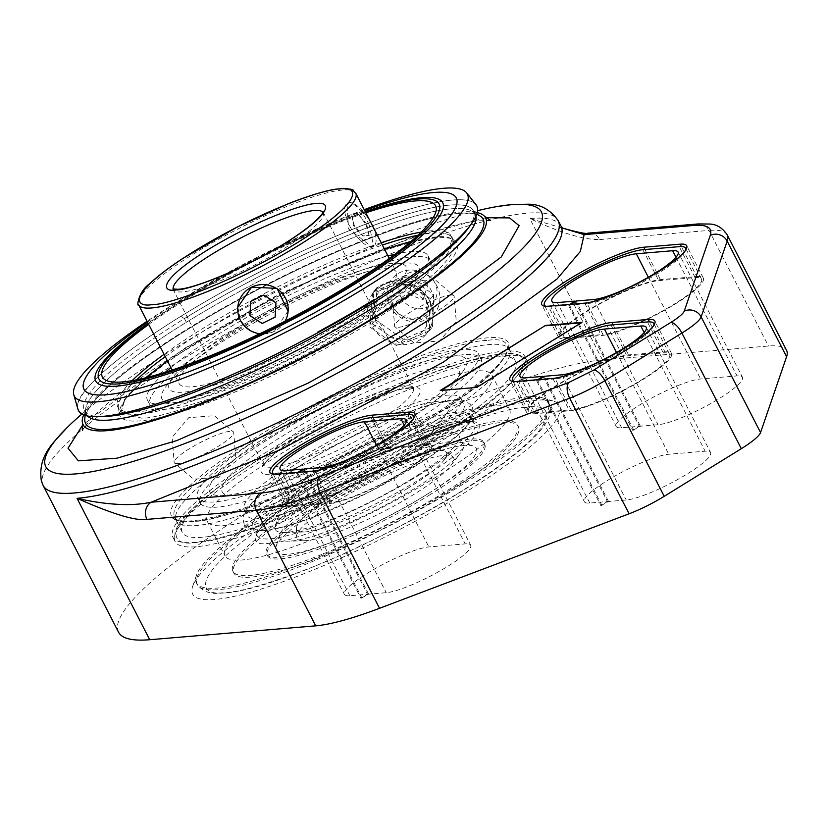 <?xml version="1.0" encoding="UTF-8"?>
<svg xmlns="http://www.w3.org/2000/svg" width="828" height="828" viewBox="0 0 828 828"><rect width="100%" height="100%" fill="white"/><g stroke="black" fill="none" stroke-linecap="round" stroke-linejoin="round"><path stroke-width="0.62" stroke-dasharray="4.14 3.1" d="M381.201 242.718A187.304 33.813 -27.2 0 0 203.419 328.095A187.304 33.813 -27.2 0 0 164.068 354.301M132.128 380.663A187.304 33.813 -27.2 0 0 117.773 406.931A187.304 33.813 -27.2 0 0 365.303 314.547A187.304 33.813 -27.2 0 0 450.939 235.711A187.304 33.813 -27.2 0 0 421.224 232.088M148.709 324.41A187.304 33.813 152.8 0 1 188.049 298.194A187.304 33.813 152.8 0 1 365.831 212.817A187.304 33.813 152.8 0 0 188.049 298.194A187.304 33.813 152.8 0 0 148.709 324.41M102.196 416.629A218.613 39.465 152.8 0 1 84.466 410.647A218.613 39.465 152.8 0 1 184.437 318.614A218.613 39.465 152.8 0 1 449.811 205.096A218.613 39.465 152.8 0 1 473.347 210.788L475.241 214.473A218.613 39.465 152.8 0 0 471.981 211.161A218.613 39.465 152.8 0 0 186.321 322.299A218.613 39.465 152.8 0 0 85.563 409.756A218.613 39.465 152.8 0 0 87.54 415.987A218.613 39.465 152.8 0 1 86.36 414.321A218.613 39.465 152.8 0 1 85.563 409.756A218.613 39.465 152.8 0 1 186.321 322.299A218.613 39.465 152.8 0 1 451.695 208.78A218.613 39.465 152.8 0 1 471.981 211.161A218.613 39.465 152.8 0 1 475.241 214.473A218.613 39.465 152.8 0 1 475.903 216.398A218.613 39.465 152.8 0 0 475.241 214.473L473.347 210.788A218.613 39.465 152.8 0 1 467.892 228.683M84.798 418.782A223.456 40.334 152.8 0 1 236.425 301.102A223.456 40.334 152.8 0 1 459.043 213.365A223.456 40.334 152.8 0 1 479.774 215.797A223.456 40.334 -27.2 0 0 187.79 329.399A223.456 40.334 -27.2 0 0 84.798 418.782M186.341 298.339A191.258 34.528 152.8 0 1 365.407 211.989A191.258 34.528 152.8 0 0 148.284 323.572A191.258 34.528 152.8 0 1 186.341 298.339M364.206 209.66A220.972 39.889 -27.2 0 0 175.35 303.017A220.972 39.889 -27.2 0 0 147.084 321.243A220.972 39.889 152.8 0 1 175.35 303.017A220.972 39.889 152.8 0 1 364.206 209.66M77.925 409.208A223.912 40.427 152.8 0 1 222.194 292.056A223.912 40.427 152.8 0 1 452.668 200.034A223.912 40.427 152.8 0 1 475.986 204.64A223.912 40.427 152.8 0 0 452.668 200.034A223.912 40.427 152.8 0 0 180.856 316.306A223.912 40.427 -27.2 0 0 87.747 387.587L87.613 387.162A223.829 40.406 -27.2 0 0 77.801 408.773M436.542 237.853A189.395 34.186 -27.2 0 0 243.194 314.806A189.395 34.186 -27.2 0 0 119.429 414.114L119.429 414.114A189.395 34.186 -27.2 0 0 140.429 420.852A189.395 34.186 -27.2 0 0 342.74 338.869A189.395 34.186 -27.2 0 0 455.814 241.238L455.814 241.238A189.395 34.186 -27.2 0 0 436.542 237.853M410.419 387.773C394.263 387.514 335.102 412.82 302.106 434.11C265.788 455.659 248.742 477.445 270.911 473.989C287.068 474.247 346.218 448.942 379.224 427.652C415.542 406.093 432.589 384.306 410.419 387.773M191.796 520.812A189.395 34.186 152.8 0 1 172.534 517.428L172.534 517.428A189.395 34.186 152.8 0 1 285.608 419.796A189.395 34.186 152.8 0 1 487.909 337.803A189.395 34.186 152.8 0 1 508.909 344.551L508.909 344.551A189.395 34.186 152.8 0 1 385.155 443.86A189.395 34.186 152.8 0 1 191.796 520.812M265.591 458.298A197.82 35.707 -27.2 0 0 175.132 541.574A197.82 35.707 -27.2 0 0 196.433 546.718A197.82 35.707 -27.2 0 0 436.573 443.994A197.82 35.707 -27.2 0 0 527.022 360.729A197.82 35.707 -27.2 0 0 505.722 355.574A197.82 35.707 -27.2 0 0 265.591 458.298M465.357 422.052C496.531 417.188 472.571 447.813 421.493 478.129C375.094 508.05 291.911 543.634 269.193 543.282C238.029 548.146 261.99 517.51 313.056 487.206C359.455 457.273 442.638 421.69 465.357 422.052M302.841 464.166A121.861 21.994 -27.2 0 0 247.127 515.471A121.861 21.994 -27.2 0 0 260.24 518.639A121.861 21.994 -27.2 0 0 408.173 455.359A121.861 21.994 -27.2 0 0 463.897 404.064A121.861 21.994 -27.2 0 0 450.774 400.887A121.861 21.994 -27.2 0 0 302.841 464.166M432.506 326.76L433.851 294.747L406.01 275.206L402.812 279.295L430.663 298.825L429.308 330.848L414.559 337.151C429.039 329.182 433.054 316.989 426.606 300.564L425.426 298.473C415.521 285.111 403.07 280.827 388.073 285.608C379.659 289.489 374.66 296 373.045 305.128L372.817 310.624L376.026 322.195L383.726 331.852L388.508 335.205C397.223 339.915 405.917 340.567 414.559 337.151L400.11 343.341L403.308 339.242L432.506 326.76L429.308 330.848M376.823 287.689L373.614 291.787L372.258 323.81L375.467 319.711L376.823 287.689L406.01 275.206M477.259 212.579A226.272 40.851 -27.2 0 0 186.569 329.503A226.272 40.851 -27.2 0 0 83.649 414.869M308.606 475.665A122.182 22.056 -27.2 0 0 252.737 527.094A122.182 22.056 -27.2 0 0 265.891 530.272A122.182 22.056 -27.2 0 0 414.207 466.826A122.182 22.056 -27.2 0 0 470.076 415.397A122.182 22.056 -27.2 0 0 456.921 412.22A122.182 22.056 -27.2 0 0 308.606 475.665M365.241 211.657A195.066 35.211 -27.2 0 0 148.108 323.251M417.933 235.245A187.304 33.813 152.8 0 1 450.846 236.322A187.304 33.813 152.8 0 1 452.14 238.029A187.304 33.813 152.8 0 1 366.493 316.876A187.304 33.813 152.8 0 1 118.963 409.26A187.304 33.813 152.8 0 1 118.321 407.21A187.304 33.813 152.8 0 1 136.61 379.824M165.269 356.63A187.304 33.813 152.8 0 1 204.609 330.413A187.304 33.813 152.8 0 1 382.391 245.036M358.503 327.236A157.755 28.483 152.8 0 1 150.023 405.047A157.755 28.483 152.8 0 1 222.152 338.642A157.755 28.483 152.8 0 1 430.632 260.83A157.755 28.483 152.8 0 1 358.503 327.236M394.977 254.227A157.755 28.483 152.8 0 1 427.983 255.676A157.755 28.483 152.8 0 1 355.854 322.082A157.755 28.483 152.8 0 1 147.374 399.893A157.755 28.483 152.8 0 1 165.414 372.207M170.868 367.529A157.755 28.483 152.8 0 1 219.503 333.487A157.755 28.483 152.8 0 1 387.99 255.945M230.091 332.597A133.256 24.053 152.8 0 1 395.07 263.232A133.256 24.053 152.8 0 1 345.266 322.972A133.256 24.053 152.8 0 1 214.39 385.134A133.256 24.053 152.8 0 1 172.679 377.527A133.256 24.053 152.8 0 1 230.091 332.597M352.718 327.722A144.372 26.061 -27.2 0 0 406.672 263.004A144.372 26.061 -27.2 0 0 227.938 338.155A144.372 26.061 -27.2 0 0 165.735 386.831A144.372 26.061 -27.2 0 0 210.923 395.07A144.372 26.061 -27.2 0 0 352.718 327.722M369.236 224.988C362.395 211.202 355.667 203.719 349.033 202.539L347.036 203.191L348.598 228.973L371.741 246.723L373.583 246.164L369.236 224.988M371.306 223.715A25.254 9.957 -121.7 0 0 349.033 202.539A25.254 9.957 -121.7 0 0 347.118 203.15A25.254 9.957 -121.7 0 0 350.648 227.721A25.254 9.957 -121.7 0 0 371.741 246.723A25.254 9.957 -121.7 0 0 373.666 246.113A25.254 9.957 -121.7 0 0 371.306 223.715M288.154 310.852L274.296 331.355C259.93 336.561 248.638 332.68 240.43 319.732L237.802 306.867M340.432 323.375A122.058 22.035 -27.2 0 0 396.239 271.988A122.058 22.035 -27.2 0 0 234.935 332.194A122.058 22.035 -27.2 0 0 179.117 383.581A122.058 22.035 -27.2 0 0 340.432 323.375M398.247 426.068A133.256 24.053 -27.2 0 0 455.669 381.139A133.256 24.053 -27.2 0 0 413.959 373.531A133.256 24.053 -27.2 0 0 283.072 435.694A133.256 24.053 -27.2 0 0 233.279 495.434A133.256 24.053 -27.2 0 0 398.247 426.068M400.4 420.51A144.372 26.061 -27.2 0 0 462.604 371.834A144.372 26.061 -27.2 0 0 417.415 363.595A144.372 26.061 -27.2 0 0 275.631 430.943A144.372 26.061 -27.2 0 0 221.666 495.661A144.372 26.061 -27.2 0 0 400.4 420.51M272.495 436.584A157.755 28.483 -27.2 0 0 200.355 502.989A157.755 28.483 -27.2 0 0 408.835 425.178A157.755 28.483 -27.2 0 0 480.975 358.772A157.755 28.483 -27.2 0 0 272.495 436.584M406.186 420.024A157.755 28.483 152.8 0 1 197.706 497.835A157.755 28.483 152.8 0 1 269.845 431.429A157.755 28.483 152.8 0 1 478.325 353.618A157.755 28.483 152.8 0 1 406.186 420.024M423.729 428.252A187.304 33.813 152.8 0 1 177.492 522.344A187.304 33.813 152.8 0 1 176.209 520.636A187.304 33.813 152.8 0 1 261.855 441.79A187.304 33.813 152.8 0 1 509.375 349.406A187.304 33.813 152.8 0 1 510.017 351.445A187.304 33.813 152.8 0 1 423.729 428.252M267.91 453.578A187.304 33.813 -27.2 0 0 182.263 532.414A187.304 33.813 -27.2 0 0 429.784 440.03A187.304 33.813 -27.2 0 0 515.43 361.194A187.304 33.813 -27.2 0 0 267.91 453.578M434.338 439.647A197.82 35.707 152.8 0 1 172.897 537.227A197.82 35.707 152.8 0 1 263.356 453.951A197.82 35.707 152.8 0 1 524.797 356.382A197.82 35.707 152.8 0 1 434.338 439.647M436.418 476.887A160.001 28.887 152.8 0 1 224.968 555.805A160.001 28.887 152.8 0 1 298.132 488.448A160.001 28.887 152.8 0 1 509.582 409.529A160.001 28.887 152.8 0 1 436.418 476.887M418.751 442.494A160.001 28.887 152.8 0 1 207.3 521.412A160.001 28.887 152.8 0 1 280.454 454.065A160.001 28.887 152.8 0 1 491.915 375.136A160.001 28.887 152.8 0 1 418.751 442.494M299.891 458.422A121.861 21.994 152.8 0 1 460.937 398.32A121.861 21.994 152.8 0 1 405.213 449.614A121.861 21.994 152.8 0 1 244.167 509.727A121.861 21.994 152.8 0 1 299.891 458.422M399.758 450.07A109.234 19.717 152.8 0 1 264.877 506.922A109.234 19.717 152.8 0 1 305.346 457.967A109.234 19.717 152.8 0 1 412.955 406.91A109.234 19.717 152.8 0 1 446.613 413.524A109.234 19.717 152.8 0 1 399.758 450.07M394.78 462.345A84.177 15.194 152.8 0 1 290.835 506.156A84.177 15.194 152.8 0 1 283.476 500.868A84.177 15.194 152.8 0 1 322.02 468.431A84.177 15.194 152.8 0 1 430.86 425.126A84.177 15.194 152.8 0 1 430.881 434.182A84.177 15.194 152.8 0 1 394.78 462.345M411.806 478.853A103.138 18.62 152.8 0 1 284.449 532.539A103.138 18.62 152.8 0 1 275.445 526.049A103.138 18.62 152.8 0 1 322.661 486.315A103.138 18.62 152.8 0 1 456.011 433.251A103.138 18.62 152.8 0 1 456.042 444.357A103.138 18.62 152.8 0 1 411.806 478.853M408.038 488.137A84.177 15.194 152.8 0 1 304.093 531.959A84.177 15.194 152.8 0 1 296.465 528.202A84.177 15.194 152.8 0 1 335.278 494.223A84.177 15.194 152.8 0 1 445.526 451.591A84.177 15.194 152.8 0 1 444.139 459.985A84.177 15.194 152.8 0 1 408.038 488.137M337.027 501.168A88.213 15.929 -27.2 0 0 296.362 536.772A88.213 15.929 -27.2 0 0 304.352 540.705A88.213 15.929 -27.2 0 0 413.265 494.792A88.213 15.929 -27.2 0 0 451.105 465.284A88.213 15.929 -27.2 0 0 452.554 456.497A88.213 15.929 -27.2 0 0 337.027 501.168M147.529 322.102A209.308 37.788 152.8 0 1 179.666 301.185A209.308 37.788 152.8 0 1 364.651 210.519M327.081 494.927A103.158 18.62 152.8 0 1 460.461 441.862A103.158 18.62 152.8 0 1 460.492 452.957A103.158 18.62 152.8 0 1 416.246 487.475A103.158 18.62 152.8 0 1 288.858 541.17A103.158 18.62 152.8 0 1 279.854 534.681A103.158 18.62 152.8 0 1 327.081 494.927M327.402 503.9A112.67 20.338 -27.2 0 0 275.817 547.308A112.67 20.338 -27.2 0 0 321.316 545.931A112.67 20.338 -27.2 0 0 424.785 495.755A112.67 20.338 -27.2 0 0 473.078 445.93A112.67 20.338 -27.2 0 0 327.402 503.9M401.062 297.324A19.686 18.03 -142 0 0 426.813 307.323A19.686 18.03 -142 0 0 434.866 282.865A19.686 18.03 -142 0 0 433.52 280.609A19.686 18.03 -142 0 0 423.418 272.712A19.686 18.03 -142 0 0 403.246 277.038A19.686 18.03 -142 0 0 401.062 297.324M389.905 305.998A27.355 25.057 -142 0 0 425.685 319.877A27.355 25.057 -142 0 0 436.873 285.898A27.355 25.057 -142 0 0 435 282.772A27.355 25.057 -142 0 0 420.966 271.801A27.355 25.057 -142 0 0 392.927 277.804A27.355 25.057 -142 0 0 389.905 305.998M428.024 493.716A122.182 22.056 -27.2 0 0 483.894 442.276A122.182 22.056 -27.2 0 0 322.423 502.544A122.182 22.056 -27.2 0 0 266.554 553.984A122.182 22.056 -27.2 0 0 428.024 493.716M428.894 495.403A122.182 22.056 -27.2 0 0 484.763 443.974A122.182 22.056 -27.2 0 0 323.293 504.242A122.182 22.056 -27.2 0 0 267.423 555.671A122.182 22.056 -27.2 0 0 428.894 495.403M306.95 505.608A160.001 28.887 -27.2 0 0 233.786 572.966A160.001 28.887 -27.2 0 0 445.236 494.037A160.001 28.887 -27.2 0 0 518.4 426.689A160.001 28.887 -27.2 0 0 306.95 505.608M444.367 492.349A160.001 28.887 152.8 0 1 232.916 571.268A160.001 28.887 152.8 0 1 306.081 503.91A160.001 28.887 152.8 0 1 517.531 424.992A160.001 28.887 152.8 0 1 444.367 492.349M425.002 444.543A61.034 11.012 152.8 0 1 431.574 446.126A61.034 11.012 152.8 0 1 403.66 471.825A61.034 11.012 152.8 0 1 329.585 503.517L293.205 506.56A61.034 11.012 152.8 0 1 286.633 504.966A61.034 11.012 152.8 0 1 324.866 473.192A61.034 11.012 152.8 0 1 388.622 447.586L425.002 444.543L409.591 414.559M664.936 351.859A61.034 11.012 152.8 0 1 671.508 353.442A61.034 11.012 152.8 0 1 643.594 379.131A61.034 11.012 152.8 0 1 569.509 410.823L533.139 413.865A61.034 11.012 152.8 0 1 526.567 412.282A61.034 11.012 152.8 0 1 564.799 380.507A61.034 11.012 152.8 0 1 628.555 354.901L664.936 351.859L649.525 321.864M696.783 276.573A61.034 11.012 152.8 0 1 703.355 278.167A61.034 11.012 152.8 0 1 675.441 303.855A61.034 11.012 152.8 0 1 601.366 335.547L564.986 338.59A61.034 11.012 152.8 0 1 558.414 337.006A61.034 11.012 152.8 0 1 596.646 305.232A61.034 11.012 152.8 0 1 660.402 279.626L696.783 276.573L681.372 246.589M600.869 505.639L608.539 501.478L626.185 500.008A50.508 9.118 -27.2 0 0 678.939 478.812A50.508 9.118 -27.2 0 0 710.59 452.512A50.508 9.118 -27.2 0 0 705.145 451.198L668.776 454.241A50.508 9.118 -27.2 0 0 607.462 480.468A50.508 9.118 -27.2 0 0 584.361 501.737A50.508 9.118 -27.2 0 0 589.805 503.051L607.452 501.571L600.869 505.639L536.523 380.445L518.887 381.925A58.923 10.64 152.8 0 1 513.94 381.532M653.851 325.28A58.923 10.64 152.8 0 1 612.844 356.361A58.923 10.64 152.8 0 1 555.267 378.882L571.154 409.808A58.923 10.64 -27.2 0 0 632.716 385.082A58.923 10.64 -27.2 0 0 669.635 354.405A58.923 10.64 -27.2 0 0 663.29 352.873L626.91 355.916A58.923 10.64 -27.2 0 0 555.381 386.51A58.923 10.64 -27.2 0 0 528.44 411.319A58.923 10.64 -27.2 0 0 534.784 412.851L518.887 381.925M360.936 598.323L368.605 594.162L386.252 592.693A50.508 9.118 -27.2 0 0 439.016 571.496A50.508 9.118 -27.2 0 0 470.656 545.197A50.508 9.118 -27.2 0 0 465.222 543.882L428.842 546.925A50.508 9.118 -27.2 0 0 367.529 573.152A50.508 9.118 -27.2 0 0 344.438 594.421A50.508 9.118 -27.2 0 0 349.871 595.736L367.518 594.256L360.936 598.323L296.6 473.13L278.953 474.61A58.923 10.64 152.8 0 1 274.006 474.216M413.928 417.964A58.923 10.64 152.8 0 1 372.91 449.045A58.923 10.64 152.8 0 1 315.333 471.567L331.231 502.492A58.923 10.64 -27.2 0 0 392.782 477.777A58.923 10.64 -27.2 0 0 429.701 447.089A58.923 10.64 -27.2 0 0 423.356 445.557L386.976 448.6A58.923 10.64 -27.2 0 0 315.447 479.205A58.923 10.64 -27.2 0 0 288.506 504.004A58.923 10.64 -27.2 0 0 294.851 505.535L278.953 474.61M632.716 430.363L640.386 426.203L658.032 424.723A50.508 9.118 -27.2 0 0 710.797 403.536A50.508 9.118 -27.2 0 0 742.437 377.237A50.508 9.118 -27.2 0 0 737.003 375.922L700.623 378.965A50.508 9.118 -27.2 0 0 639.309 405.192A50.508 9.118 -27.2 0 0 616.218 426.451A50.508 9.118 -27.2 0 0 621.652 427.765L639.299 426.296L632.716 430.363L568.381 305.17L550.734 306.65A58.923 10.64 152.8 0 1 545.787 306.256M685.708 250.004A58.923 10.64 152.8 0 1 644.691 281.075A58.923 10.64 152.8 0 1 587.114 303.607L603.012 334.533A58.923 10.64 -27.2 0 0 664.563 309.807A58.923 10.64 -27.2 0 0 701.482 279.129A58.923 10.64 -27.2 0 0 695.137 277.597L658.757 280.64A58.923 10.64 -27.2 0 0 587.228 311.235A58.923 10.64 -27.2 0 0 560.287 336.044A58.923 10.64 -27.2 0 0 566.631 337.576L550.734 306.65M369.847 327.029L396.829 345.773L425.664 334.905L427.652 302.303L401.383 282.648L372.61 293.422L369.847 327.029M286.819 499.615A197.82 35.707 152.8 0 1 542.268 397.74A197.82 35.707 152.8 0 1 548.26 402.035A197.82 35.707 152.8 0 1 457.801 485.311A197.82 35.707 152.8 0 1 196.371 582.881A197.82 35.707 152.8 0 1 196.36 575.522A197.82 35.707 152.8 0 1 286.819 499.615M118.539 632.188A289.572 52.278 152.8 0 1 250.956 510.296A289.572 52.278 152.8 0 1 602.473 359.921L768.467 346.032A168.363 30.398 152.8 0 1 786.6 350.42M286.974 507.285A206.244 37.229 -27.2 0 0 192.655 586.421A206.244 37.229 -27.2 0 0 275.3 584.402A206.244 37.229 -27.2 0 0 465.222 492.37A206.244 37.229 -27.2 0 0 553.29 401.073A206.244 37.229 -27.2 0 0 286.974 507.285M575.181 301.547L639.299 426.296M640.386 426.203L576.05 301.009M303.4 469.507L367.518 594.256M368.605 594.162L304.269 468.979M543.334 376.823L607.452 501.571M608.539 501.478L544.203 376.295M560.991 226.065A289.572 52.278 -27.2 0 0 529.806 218.53C560.515 232.885 583.812 239.892 599.71 239.571A12.627 11.375 85.2 0 0 588.78 233.082M568.381 305.17L569.602 304.414M587.114 303.607L569.467 305.077L570.699 304.321M633.803 430.27L569.467 305.077M296.6 473.13L297.821 472.374M315.333 471.567L297.687 473.047L298.918 472.281M362.022 598.23L297.687 473.047M536.523 380.445L537.755 379.69M555.267 378.882L537.62 380.362L538.852 379.597M601.956 505.546L537.62 380.362M602.473 359.921L529.806 218.53L562.119 227.938M81.91 414.021A278.632 50.301 152.8 0 1 477.58 210.674M566.631 337.576L603.012 334.533M294.851 505.535L331.231 502.492M534.784 412.851L571.154 409.808M476.628 387.442L440.248 390.485M441.158 390.412L440.434 390.847M581.918 322.371L581.194 322.816M582.105 322.734L476.814 387.804M372.258 323.81L400.11 343.341M373.614 291.787L402.812 279.295M433.851 294.747L430.663 298.825M375.467 319.711L403.308 339.242M186.321 322.299L184.437 318.614A218.613 39.465 152.8 0 1 473.347 210.788A218.613 39.465 152.8 0 1 469.424 226.489M184.437 318.614L180.856 316.306M408.401 294.188L422.963 299.839L427.517 286.002L412.965 280.35L408.401 294.188M285.122 321.15A25.254 24.685 4.5 0 1 274.296 331.355A25.254 24.685 4.5 0 1 259.795 333.746M366.69 224.098L357.696 213.427L366.007 224.523L366.69 224.098L369.05 235.514A122.058 22.035 -27.2 0 0 366.069 235.68L369.216 235.411M357.862 213.324L351.558 213.841L354.094 225.154L362.912 235.939L366.069 235.68A122.058 22.035 -27.2 0 0 362.747 236.042L353.411 225.578L351.558 213.841M357.696 213.427A122.058 22.035 -27.2 0 0 354.715 213.583A122.058 22.035 -27.2 0 0 351.393 213.955M275.134 317.124L275.983 302.717L263.78 294.985A122.058 22.035 152.8 0 1 257.27 298.215A122.058 22.035 152.8 0 1 250.76 301.351L250.76 301.351M366.007 224.523L369.05 235.514M354.094 225.154L353.411 225.578M372.817 310.624L373.045 305.128M388.508 335.205L383.726 331.852M177.823 463.597A33.42 6.034 152.8 0 1 174.222 462.728A33.42 6.034 152.8 0 1 195.16 445.329A33.42 6.034 152.8 0 1 230.07 431.305A33.42 6.034 -27.2 0 1 233.672 432.175L235.794 457.584L219.182 477.197L193.566 479.215L174.222 462.728L172.1 437.329L188.712 417.705L214.328 415.687L233.672 432.175A33.42 6.034 -27.2 0 1 212.734 449.573A33.42 6.034 -27.2 0 1 177.823 463.597M450.525 295.068A33.42 6.034 152.8 0 1 454.117 295.938A33.42 6.034 152.8 0 1 433.179 313.336A33.42 6.034 152.8 0 1 398.268 327.36A33.42 6.034 -27.2 0 1 394.677 326.491L414.021 342.978L439.637 340.95L456.249 321.336L454.117 295.938L434.783 279.45L409.156 281.468L392.544 301.081L394.677 326.491A33.42 6.034 -27.2 0 1 415.615 309.082A33.42 6.034 -27.2 0 1 450.525 295.068M410.874 241.538L433.841 237.45C463.359 231.84 475.562 254.258 368.481 321.026C259.195 387.98 159.276 419.765 141.516 418.119L120.96 412.189L124.987 399.448L145.842 377.754M167.432 360.832L281.872 292.884L384.554 249.249M355.75 193.193A122.058 22.035 -27.2 0 0 342.606 190.016A122.058 22.035 -27.2 0 0 194.435 253.399A122.058 22.035 -27.2 0 0 138.618 304.787M322.858 212.227A84.177 15.194 152.8 0 1 323.189 212.724A84.177 15.194 152.8 0 1 284.697 248.152A84.177 15.194 152.8 0 1 182.512 291.87A84.177 15.194 152.8 0 1 173.445 289.676A84.177 15.194 152.8 0 1 173.238 289.117M302.013 429.504A84.177 15.194 -27.2 0 0 263.521 464.943A84.177 15.194 -27.2 0 0 272.588 467.127A84.177 15.194 -27.2 0 0 374.774 423.418A84.177 15.194 -27.2 0 0 413.265 387.98A84.177 15.194 -27.2 0 0 404.199 385.796A84.177 15.194 -27.2 0 0 302.013 429.504M486.833 340.546C469.072 338.89 369.153 370.685 259.857 437.639C152.776 504.407 164.989 526.825 194.497 521.216C212.258 522.861 312.177 491.076 421.462 424.122C528.543 357.354 516.341 334.936 486.833 340.546M197.53 542.268C166.821 548.095 154.122 524.776 265.529 455.307C322.247 421.338 374.008 395.339 420.821 377.309C462.148 361.929 489.1 354.26 501.685 354.291C532.383 348.453 545.093 371.772 433.675 441.241C376.957 475.22 325.197 501.219 278.384 519.249C237.056 534.619 210.105 542.299 197.53 542.268M418.606 475.375A122.182 22.056 -27.2 0 0 474.475 423.946A122.182 22.056 -27.2 0 0 461.32 420.769A122.182 22.056 -27.2 0 0 313.005 484.214A122.182 22.056 -27.2 0 0 257.135 535.644A122.182 22.056 -27.2 0 0 270.29 538.821A122.182 22.056 -27.2 0 0 418.606 475.375M392.441 306.35A22.418 20.534 38 0 1 401.611 278.508A22.418 20.534 38 0 1 430.933 289.883A22.418 20.534 38 0 1 421.773 317.735A22.418 20.534 38 0 1 392.441 306.35M485.932 217.712L410.305 238.019L320.633 275.238L184.344 348.422L82.769 424.909M372.724 327.464A33.669 30.843 -142 0 0 426.803 333.456A33.669 30.843 -142 0 0 429.183 300.347A33.669 30.843 -142 0 0 427.828 297.956A33.669 30.843 -142 0 0 373.749 291.963A33.669 30.843 -142 0 0 371.379 325.073A33.669 30.843 -142 0 0 372.724 327.464A4.212 0.631 148.3 0 1 377.206 324.286M525.604 407.428C513.236 407.397 486.74 414.931 446.116 430.053C400.09 447.772 349.199 473.337 293.443 506.736C183.909 575.036 196.402 597.961 226.582 592.227C238.95 592.258 265.457 584.713 306.081 569.592C352.097 551.872 402.988 526.308 458.743 492.908C568.287 424.609 555.795 401.683 525.604 407.428M287.658 501.23A197.82 35.707 -27.2 0 0 197.199 584.506A197.82 35.707 -27.2 0 0 218.499 589.65A197.82 35.707 -27.2 0 0 458.629 486.926A197.82 35.707 -27.2 0 0 549.088 403.66A197.82 35.707 -27.2 0 0 527.788 398.506A197.82 35.707 -27.2 0 0 287.658 501.23M43.128 485.446A289.572 52.278 152.8 0 1 175.546 363.554A289.572 52.278 152.8 0 1 527.063 213.179A289.572 52.278 152.8 0 1 558.238 220.724M616.508 352.542L668.776 454.241M376.574 445.226L428.842 546.925M648.355 277.266L700.623 378.965M621.652 427.765L557.316 302.582M676 257.239L737.003 375.922M593.697 299.539L658.032 424.723M349.871 595.736L285.536 470.542M404.219 425.199L465.222 543.882M321.916 467.499L386.252 592.693M589.805 503.051L525.469 377.858M644.153 332.514L705.145 451.198M561.839 374.815L626.185 500.008M599.71 239.571L709.058 230.422L768.467 346.032M698.128 223.943A12.627 11.375 -94.8 0 1 709.058 230.422A168.363 30.398 152.8 0 1 727.181 234.8M642.859 249.704L658.757 280.64M695.137 277.597L679.239 246.661M371.079 417.674L386.976 448.6M423.356 445.557L407.459 414.631M611.012 324.99L626.91 355.916M663.29 352.873L647.392 321.947M644.94 249.538L660.402 279.626M564.986 338.59L548.333 306.194M584.713 303.151L601.366 335.547M533.139 413.865L516.486 381.47M552.866 378.427L569.509 410.823M613.093 324.814L628.555 354.901M293.205 506.56L276.552 474.154M312.932 471.111L329.585 503.517M373.159 417.498L388.622 447.586M118.963 409.26L117.773 406.931M85.563 409.756L85.087 415.377L85.563 409.756M452.14 238.029L450.939 235.711M471.981 211.161L476.835 214.048L471.981 211.161M84.466 410.647L86.36 414.321M118.321 407.21L119.429 414.114L124.479 399.582L136.341 386.19L145.604 377.806M167.401 360.77L272.236 297.728L384.523 249.187M411.061 241.383L434.772 237.139C444.739 236.135 451.757 237.501 455.814 241.238L450.846 236.322M172.866 288.993L263.739 465.812C266.419 463.649 257.187 468.027 282.296 447.555C315.116 422.29 386.852 389.088 408.566 388.384L413.855 388.674L322.972 211.844M510.017 351.445L508.909 344.551C505.101 376.14 435.859 417.654 354.943 461.538C284.521 496.976 230.733 516.972 193.576 521.516C179.355 521.474 172.348 520.108 172.534 517.428L177.492 522.344M172.897 537.227L174.698 540.601C173.828 530.748 178.506 521.35 188.722 512.397C217.412 484.318 265.084 452.823 331.738 417.912C406.248 380.145 463.297 358.803 502.886 353.887L512.542 353.732C527.436 355.657 527.674 362.581 527.022 360.729L524.797 356.382M470.076 415.397L474.475 423.946C474.775 422.849 471.339 422.352 464.156 422.446C436.791 423.853 359.518 457.242 308.264 490.279C284.987 505.163 269.307 517.469 261.234 527.208C257.001 533.708 255.635 536.513 257.135 535.644L252.737 527.094M244.239 524.207C242.242 518.359 243.204 513.06 247.127 508.33L255.459 498.808C263.345 491.18 274.296 482.693 288.289 473.347C338.021 440.03 417.146 403.257 453.175 400.09C459.933 398.164 466.433 400.4 472.684 406.807L469.869 422.58L461.527 432.154L427.703 458.288L371.182 491.087L317.704 515.502L287.564 525.987L263.739 530.924C251.215 530.8 244.705 528.564 244.239 524.207M424.702 296.248C420.22 288.641 413.824 284.739 405.492 284.521C395.204 287.678 388.663 286.809 393.331 306.826C402.998 325.425 435.155 321.305 424.702 296.248M490.642 220.538L478.056 220.807C462.987 222.494 441.459 228.104 413.493 237.646C347.646 260.147 255.893 304.59 186.435 347.76C138.907 377.527 106.636 401.797 89.631 420.562L82.324 430.384M372.61 293.422L373.749 291.963C392.524 275.331 410.595 277.214 427.972 297.594C435.062 310.241 434.669 322.195 426.803 333.456L425.664 334.905M548.26 402.035L549.088 403.66C573.255 446.644 302.634 588.418 224.181 593.024C220.124 592.672 206.948 596.75 197.199 584.506L196.371 582.881M147.374 399.893L150.023 405.047M395.07 263.232L406.672 263.004M389.274 258.439L396.239 271.988M455.669 381.139L462.604 371.834M197.706 497.835L200.355 502.989M182.263 532.414L176.209 520.636M207.3 521.412L224.968 555.805M460.937 398.32L463.897 404.064M290.835 506.156L264.877 506.922M283.476 500.868L275.445 526.049M304.093 531.959L284.449 532.539M296.465 528.202L296.362 536.772M451.105 465.284L460.492 452.957M279.854 534.681L275.817 547.308M483.894 442.276L484.763 443.974M232.916 571.268L233.786 572.966M431.574 446.126L414.921 413.731M671.508 353.442L654.855 321.047M703.355 278.167L686.702 245.761M513.091 381.47L528.44 411.319M273.168 474.154L288.506 504.004M544.938 306.194L560.287 336.044M196.36 575.522L192.655 586.421M551.872 301.268L616.218 426.451M678.101 252.043L742.437 377.237M280.092 469.228L344.438 594.421M406.32 420.013L470.656 545.197M520.025 376.543L584.361 501.737M646.254 327.329L710.59 452.512M542.268 397.74L553.29 401.073M686.143 249.28L701.482 279.129M414.362 417.24L429.701 447.089M654.296 324.555L669.635 354.405M562.792 228.207L562.098 227.928M558.414 337.006L541.76 304.601M526.567 412.282L509.913 379.876M286.633 504.966L269.98 472.56M517.531 424.992L518.4 426.689M266.554 553.984L267.423 555.671M423.418 272.712L420.966 271.801M433.52 280.609L435 282.772M460.461 441.862L473.078 445.93M304.352 540.705L288.858 541.17M445.526 451.591L452.554 456.497M444.139 459.985L456.042 444.357M430.86 425.126L456.011 433.251M430.881 434.182L446.613 413.524M244.167 509.727L247.127 515.471M491.915 375.136L509.582 409.529M515.43 361.194L509.375 349.406M478.325 353.618L480.975 358.772M233.279 495.434L221.666 495.661M172.152 370.023L179.117 383.581M172.679 377.527L165.735 386.831M427.983 255.676L430.632 260.83"/><path stroke-width="1.24" d="M164.068 354.301A187.304 33.813 -27.2 0 0 132.128 380.663M349.933 284.656A187.304 33.813 152.8 0 1 102.403 377.04A187.304 33.813 152.8 0 1 148.709 324.41A187.304 33.813 152.8 0 0 102.403 377.04A187.304 33.813 152.8 0 0 349.933 284.656A187.304 33.813 152.8 0 0 435.58 205.81A187.304 33.813 152.8 0 1 349.933 284.656M109.679 429.277A223.456 40.334 152.8 0 1 84.798 418.782A223.456 40.334 -27.2 0 0 181.239 410.812A223.456 40.334 -27.2 0 0 380.921 313.243A223.456 40.334 -27.2 0 0 479.774 215.797A223.456 40.334 152.8 0 1 353.732 329.461A223.456 40.334 152.8 0 1 109.679 429.277M109.896 420.013A218.613 39.465 152.8 0 1 87.54 415.987A218.613 39.465 152.8 0 0 375.27 306.495A218.613 39.465 152.8 0 1 109.896 420.013M374.391 300.119A223.912 40.427 152.8 0 0 475.986 204.64L466.599 192.821L475.986 204.64A223.912 40.427 152.8 0 1 471.194 224.191L467.892 228.683A218.613 39.465 152.8 0 1 373.376 302.81A218.613 39.465 152.8 0 1 108.013 416.329A218.613 39.465 152.8 0 1 102.196 416.629L96.617 416.691A223.912 40.427 152.8 0 1 77.925 409.208L73.785 394.697A220.972 39.889 -27.2 0 0 98.108 401.787A220.972 39.889 -27.2 0 0 366.338 287.047A220.972 39.889 -27.2 0 0 466.599 192.821A220.972 39.889 -27.2 0 0 443.591 188.277A220.972 39.889 -27.2 0 0 364.206 209.66A220.972 39.889 152.8 0 1 443.591 188.277A220.972 39.889 152.8 0 1 466.599 192.821A220.972 39.889 152.8 0 1 366.338 287.047A220.972 39.889 152.8 0 1 98.108 401.787A220.972 39.889 152.8 0 1 73.785 394.697A220.972 39.889 152.8 0 1 147.084 321.243A220.972 39.889 -27.2 0 0 73.785 394.697L77.801 408.773A223.829 40.406 -27.2 0 0 85.408 415.076L85.532 415.511A223.912 40.427 -27.2 0 0 102.579 416.391A223.912 40.427 152.8 0 1 96.617 416.691M475.903 216.398A218.613 39.465 152.8 0 1 375.27 306.495A218.613 39.465 152.8 0 0 475.903 216.398M365.407 211.989A191.258 34.528 152.8 0 1 351.641 284.511A191.258 34.528 152.8 0 1 132.459 381.956A191.258 34.528 152.8 0 1 148.284 323.572A191.258 34.528 152.8 0 0 119.48 383.819A191.258 34.528 152.8 0 0 351.641 284.511A191.258 34.528 152.8 0 0 418.502 199.02A191.258 34.528 152.8 0 0 365.407 211.989M421.224 232.088A187.304 33.813 -27.2 0 0 381.201 242.718M365.831 212.817A187.304 33.813 152.8 0 1 435.58 205.81A187.304 33.813 152.8 0 0 365.831 212.817M471.194 224.191A223.912 40.427 152.8 0 1 302.603 340.794A223.912 40.427 152.8 0 1 102.579 416.391A223.912 40.427 -27.2 0 0 318.128 332.566L317.911 332.152A223.829 40.406 -27.2 0 0 374.142 299.726M83.649 414.869A226.272 40.851 -27.2 0 0 82.448 422.911A226.272 40.851 -27.2 0 0 382.143 313.139A226.272 40.851 -27.2 0 0 484.494 216.284A226.272 40.851 -27.2 0 0 477.259 212.579M477.58 210.674A278.632 50.301 152.8 0 1 498.156 206.379A278.632 50.301 152.8 0 1 511.425 204.671A278.632 50.301 152.8 0 1 413.979 329.233A278.632 50.301 152.8 0 1 75.762 473.906A278.632 50.301 152.8 0 1 66.437 428.252A278.632 50.301 152.8 0 1 81.91 414.021M148.108 323.251A195.066 35.211 -27.2 0 0 116.738 386.127A195.066 35.211 -27.2 0 0 353.525 284.832A195.066 35.211 -27.2 0 0 421.721 197.644A195.066 35.211 -27.2 0 0 365.241 211.657M136.61 379.824A187.304 33.813 152.8 0 1 165.269 356.63M165.414 372.207A157.755 28.483 152.8 0 1 170.868 367.529M259.795 333.746A25.254 24.685 4.5 0 1 240.389 320.291A25.254 24.685 4.5 0 1 237.771 307.271L251.588 287.171L277.028 288.382L288.123 311.256A25.254 24.685 4.5 0 1 285.122 321.15M237.771 307.271A25.254 24.685 4.5 0 1 251.588 287.171A25.254 24.685 4.5 0 1 277.007 288.806A25.254 24.685 4.5 0 1 288.123 311.256M364.651 210.519A209.308 37.788 152.8 0 1 457.066 201.991A209.308 37.788 152.8 0 1 360.573 286.043A209.308 37.788 152.8 0 1 116.883 393.383A209.308 37.788 152.8 0 1 147.529 322.102M387.018 439.42A61.034 11.012 -27.2 0 0 414.921 413.731A61.034 11.012 -27.2 0 0 408.349 412.137L371.969 415.18A61.034 11.012 -27.2 0 0 308.213 440.786A61.034 11.012 -27.2 0 0 269.98 472.56A61.034 11.012 -27.2 0 0 276.552 474.154L312.932 471.111A61.034 11.012 -27.2 0 0 387.018 439.42M626.941 346.735A61.034 11.012 -27.2 0 0 654.855 321.047A61.034 11.012 -27.2 0 0 648.283 319.453L611.902 322.496A61.034 11.012 -27.2 0 0 548.146 348.102A61.034 11.012 -27.2 0 0 509.913 379.876A61.034 11.012 -27.2 0 0 516.486 381.47L552.866 378.427A61.034 11.012 -27.2 0 0 626.941 346.735M658.798 271.46A61.034 11.012 -27.2 0 0 686.702 245.761A61.034 11.012 -27.2 0 0 680.13 244.177L643.749 247.22A61.034 11.012 -27.2 0 0 579.993 272.826A61.034 11.012 -27.2 0 0 541.76 304.601A61.034 11.012 -27.2 0 0 548.333 306.194L584.713 303.151A61.034 11.012 -27.2 0 0 658.798 271.46M513.94 381.532A58.923 10.64 152.8 0 1 512.542 380.394A58.923 10.64 152.8 0 1 539.483 355.585A58.923 10.64 152.8 0 1 611.012 324.99L647.392 321.947A58.923 10.64 152.8 0 1 653.737 323.479A58.923 10.64 152.8 0 1 653.851 325.28M274.006 474.216A58.923 10.64 152.8 0 1 272.609 473.078A58.923 10.64 152.8 0 1 299.55 448.269A58.923 10.64 152.8 0 1 371.079 417.674L407.459 414.631A58.923 10.64 152.8 0 1 413.803 416.163A58.923 10.64 152.8 0 1 413.928 417.964M545.787 306.256A58.923 10.64 152.8 0 1 544.389 305.108A58.923 10.64 152.8 0 1 571.33 280.309A58.923 10.64 152.8 0 1 642.859 249.704L679.239 246.661A58.923 10.64 152.8 0 1 685.584 248.203A58.923 10.64 152.8 0 1 685.708 250.004M537.755 379.69L543.106 376.378L525.469 377.858A50.508 9.118 152.8 0 1 520.025 376.543A50.508 9.118 152.8 0 1 543.127 355.284A50.508 9.118 152.8 0 1 604.43 329.058L640.81 326.015A50.508 9.118 152.8 0 1 646.254 327.329A50.508 9.118 152.8 0 1 614.604 353.618A50.508 9.118 152.8 0 1 561.839 374.815L544.203 376.295L538.852 379.597M297.821 472.374L303.172 469.062L285.536 470.542A50.508 9.118 152.8 0 1 280.092 469.228A50.508 9.118 152.8 0 1 303.193 447.969A50.508 9.118 152.8 0 1 364.506 421.742L400.876 418.699A50.508 9.118 152.8 0 1 406.32 420.013A50.508 9.118 152.8 0 1 374.67 446.313A50.508 9.118 152.8 0 1 321.916 467.499L304.269 468.979L298.918 472.281M569.602 304.414L574.953 301.102L557.316 302.582A50.508 9.118 152.8 0 1 551.872 301.268A50.508 9.118 152.8 0 1 574.974 279.999A50.508 9.118 152.8 0 1 636.287 253.772L672.657 250.729A50.508 9.118 152.8 0 1 678.101 252.043A50.508 9.118 152.8 0 1 646.451 278.343A50.508 9.118 152.8 0 1 593.697 299.539L576.05 301.009L570.699 304.321M786.59 356.733L727.17 241.124A168.363 30.398 152.8 0 0 727.181 234.8L786.6 350.42A168.363 30.398 152.8 0 1 786.59 356.733L760.559 432.537A42.093 7.597 152.8 0 1 741.319 448.683L664.232 496.314A42.093 7.597 152.8 0 1 629.094 513.784L379.555 608.29A168.363 30.398 152.8 0 1 315.727 625.844L149.723 639.723A289.572 52.278 152.8 0 1 118.539 632.188L43.128 485.446A289.572 52.278 152.8 0 0 74.292 492.991A289.572 52.278 152.8 0 0 425.82 342.616A289.572 52.278 152.8 0 0 558.238 220.724C550.071 209.205 539.587 203.719 526.774 204.237L512.501 204.537L498.156 206.379M149.723 639.723L77.056 498.342C104.463 510.483 133.701 521.547 146.96 519.373A12.627 11.375 -94.8 0 1 151.151 502.223C139.922 504.625 126.819 505.194 111.842 503.91C101.223 503.031 89.631 501.178 77.056 498.342A289.572 52.278 -27.2 0 0 428.573 347.967A289.572 52.278 -27.2 0 0 560.991 226.065L558.238 220.724M588.78 233.082L588.78 233.082A12.627 11.375 85.2 0 0 584.154 234.624L693.502 225.475A12.627 11.375 -94.8 0 1 698.128 223.943L588.78 233.082C587.414 234.334 578.524 232.616 562.119 227.938M562.657 228.114L584.154 234.624L580.314 251.453L557.12 278.933L443.415 362.084L281.479 449.283L151.151 502.223L260.499 493.074A12.627 11.375 -94.8 0 0 256.307 510.224L315.727 625.844M545.538 325.414L440.248 390.485L476.628 387.442L581.918 322.371L545.538 325.414L441.158 390.412M581.194 322.816L545.724 325.777M469.424 226.489A218.613 39.465 152.8 0 1 373.376 302.81L375.27 306.495M374.173 299.519A224.119 40.458 152.8 0 1 317.859 331.997L317.911 332.152M263.78 295.037L250.76 301.402L249.921 315.623L262.114 323.489L275.134 317.124L275.962 302.903L263.78 295.037M262.114 323.489L262.114 323.448A122.058 22.035 -27.2 0 0 268.624 320.312A122.058 22.035 -27.2 0 0 275.134 317.083M387.99 255.945A157.755 28.483 152.8 0 1 394.977 254.227M250.76 301.351L249.932 315.447L262.114 323.448M382.391 245.036A187.304 33.813 152.8 0 1 417.933 235.245M145.842 377.754L167.432 360.832M384.554 249.249L410.874 241.538M355.75 193.193C350.72 190.388 358.576 188.908 340.422 188.722C328.023 189.881 310.572 194.911 288.072 203.802L237.367 226.934L182.232 258.802C168.281 268.024 157.392 276.355 149.578 283.776C137.945 291.974 136.672 307.664 138.618 304.787A122.058 22.035 -27.2 0 0 151.762 307.954A122.058 22.035 -27.2 0 0 299.933 244.581A122.058 22.035 -27.2 0 0 355.75 193.193L389.274 258.439M152.6 304.528C133.743 308.119 125.928 293.785 194.394 251.101C264.256 208.294 328.136 187.977 339.49 189.032C358.358 185.441 366.162 199.776 297.707 242.459C227.835 285.267 163.954 305.584 152.6 304.528M315.799 203.667C307.323 202.881 259.64 218.054 207.486 250.004C156.388 281.872 162.216 292.563 176.292 289.893C184.768 290.68 232.451 275.507 284.604 243.556C335.713 211.689 329.886 200.997 315.799 203.667M173.238 289.117A84.177 15.194 152.8 0 1 211.937 254.237A84.177 15.194 152.8 0 1 314.123 210.529A84.177 15.194 152.8 0 1 322.858 212.227M82.769 424.909L68.02 448.165L78.36 460.834L116.976 458.184L176.809 440.579L307.975 383.188L402.843 330.155L501.25 256.99L519.146 225.661L509.551 217.909L485.932 217.712M408.349 412.137L409.591 414.559M648.283 319.453L649.525 321.864M680.13 244.177L681.372 246.589M604.43 329.058L616.508 352.542M364.506 421.742L376.574 445.226M636.287 253.772L648.355 277.266M672.657 250.729L676 257.239M400.876 418.699L404.219 425.199M640.81 326.015L644.153 332.514M146.96 519.373L256.307 510.224A168.363 30.398 152.8 0 0 320.136 492.67L569.674 398.175L629.094 513.784M379.555 608.29L320.136 492.67A12.627 6.593 -110.7 0 1 319.546 476.845C294.168 486.398 274.482 491.811 260.499 493.074M664.232 496.314L604.813 380.704A42.093 7.597 152.8 0 1 569.674 398.175A12.627 6.593 -110.7 0 1 569.084 382.339L319.546 476.845M760.559 432.537L701.14 316.927A42.093 7.597 152.8 0 1 681.899 333.063A12.627 4.978 -121.7 0 0 670.763 322.475L593.676 370.116A12.627 4.978 -121.7 0 1 604.813 380.704L681.899 333.063L741.319 448.683M693.502 225.475C707.133 224.429 712.711 227.731 710.269 235.369A12.627 12.203 -161 0 1 727.17 241.124L701.14 316.927A12.627 12.203 -161 0 0 684.228 311.173C683.121 313.781 678.629 317.548 670.763 322.475M593.676 370.116L569.084 382.339M710.269 235.369L684.228 311.173M643.749 247.22L644.94 249.538M611.902 322.496L613.093 324.814M371.969 415.18L373.159 417.498M85.087 415.377L84.798 418.782L85.087 415.377M476.835 214.048L479.774 215.797L476.835 214.048M145.604 377.806L167.401 360.77M384.523 249.187L411.061 241.383M322.972 211.844C324.886 210.25 319.825 221.076 287.792 241.445C251.743 264.753 196.66 288.423 178.144 289.272L172.866 288.993M82.324 430.384L82.448 422.911M512.542 380.394L513.091 381.47M272.609 473.078L273.168 474.154M544.389 305.108L544.938 306.194M66.437 428.252C54.638 441.862 37.395 454.613 41.4 481.192L43.128 485.446M727.181 234.8C722.482 227.886 716.675 224.295 709.772 224.036L698.128 223.943M685.584 248.203L686.143 249.28M413.803 416.163L414.362 417.24M653.737 323.479L654.296 324.555M560.991 226.065L562.792 228.207M484.494 216.284L490.642 220.538M138.618 304.787L172.152 370.023"/></g></svg>
